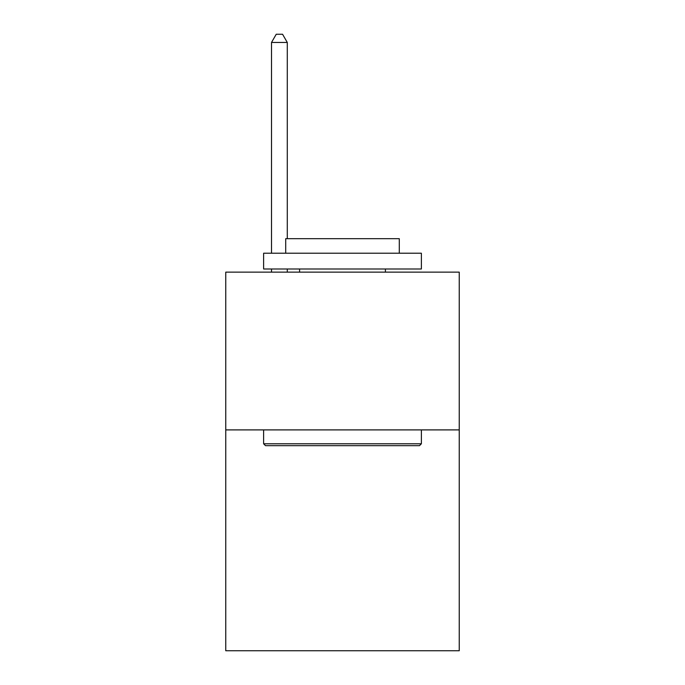 <?xml version="1.0" encoding="UTF-8"?>
<svg xmlns="http://www.w3.org/2000/svg" width="685" height="685" viewBox="0 0 685 685"><rect width="100%" height="100%" fill="white"/><g stroke="black" fill="none" stroke-linecap="round" stroke-linejoin="round"><path stroke-width="1.03" d="M459.241 429.897L459.241 650.75L225.759 650.75L225.759 272.142L459.241 272.142L459.241 429.897L225.759 429.897M265.515 445.67L263.622 443.777L421.378 443.777L419.485 445.67L265.515 445.67M421.378 253.21L421.378 268.991L263.622 268.991L263.622 253.21L421.378 253.21M285.705 253.21L285.705 238.697L399.295 238.697L399.295 253.21M421.378 429.897L421.378 443.777M263.622 429.897L263.622 443.777M385.407 268.991L385.407 272.142M299.593 268.991L299.593 272.142M287.289 238.697L287.289 42.453L271.508 42.453L271.508 253.21M271.508 268.991L271.508 272.142M287.289 268.991L287.289 272.142M271.508 42.453L276.243 34.25L282.554 34.25L287.289 42.453"/></g></svg>

